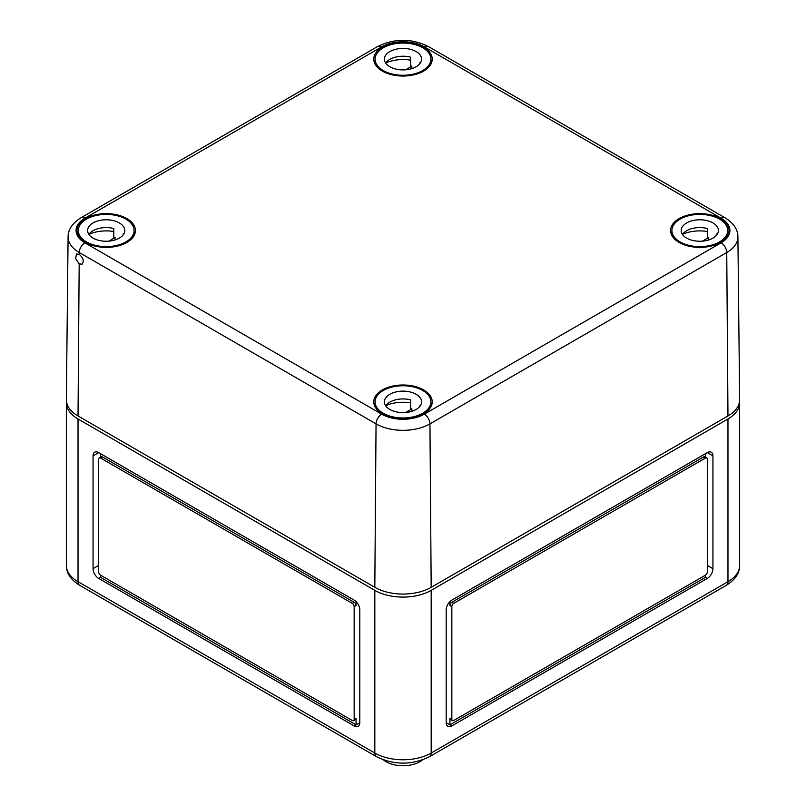 <?xml version="1.0" encoding="UTF-8"?>
<svg xmlns="http://www.w3.org/2000/svg" width="806" height="806" viewBox="0 0 806 806"><rect width="100%" height="100%" fill="white"/><g stroke="black" fill="none" stroke-linecap="round" stroke-linejoin="round"><path stroke-width="1.21" d="M66.445 401.217A39.847 23.001 0 0 0 66.364 402.738A39.847 23.001 0 0 0 78.031 418.999L374.82 590.355A39.847 23.001 0 0 0 431.18 590.355L727.969 418.999A39.847 23.001 0 0 0 739.636 402.738A39.847 23.001 0 0 0 739.555 401.217M712.937 568.663L712.937 455.874A7.969 4.604 120 0 0 711.295 452.226A7.969 4.604 120 0 0 707.305 452.619L451.844 600.117A7.969 4.604 120 0 0 446.202 609.88L446.202 722.67A7.969 4.604 120 0 0 447.854 726.317A7.969 4.604 120 0 0 451.844 725.924L707.305 578.426A7.969 4.604 120 0 0 712.937 568.663L707.305 565.409M359.798 609.88A7.969 4.604 -120 0 0 354.156 600.117L98.695 452.619A7.969 4.604 -120 0 0 94.705 452.226A7.969 4.604 -120 0 0 93.063 455.874L93.063 568.663A7.969 4.604 -120 0 0 98.695 578.426L354.156 725.924A7.969 4.604 -120 0 0 358.146 726.317A7.969 4.604 -120 0 0 359.798 722.67L359.798 609.88M354.156 719.415L354.156 606.626A2.66 1.531 -120 0 0 352.282 603.372L100.569 458.05A2.66 1.531 -120 0 0 99.249 457.919A2.66 1.531 -120 0 0 98.695 459.128L98.695 571.917A2.66 1.531 -120 0 0 100.569 575.172L352.282 720.493A2.66 1.531 -120 0 0 353.612 720.624A2.66 1.531 -120 0 0 354.156 719.415L356.04 718.327L356.04 724.836L354.156 725.924M100.569 457.143L100.569 453.707L100.569 457.143M356.04 601.568L356.04 605.538A2.66 1.531 -120 0 0 354.156 602.284L102.453 456.962A2.66 1.531 -120 0 0 101.123 456.831L99.249 457.919M100.569 575.172L100.569 577.348L356.04 724.836L359.798 722.67M705.431 457.143L705.431 453.707L705.431 457.143M706.751 457.919A2.66 1.531 120 0 0 705.431 458.05L453.718 603.372A2.66 1.531 120 0 0 451.844 606.626L451.844 719.415A2.66 1.531 120 0 0 452.388 720.624A2.66 1.531 120 0 0 453.718 720.493L705.431 575.172A2.66 1.531 120 0 0 707.305 571.917L707.305 459.128A2.66 1.531 120 0 0 706.751 457.919L704.877 456.831A2.66 1.531 120 0 0 703.547 456.962L451.844 602.284A2.66 1.531 120 0 0 449.96 605.538L449.96 601.568M705.431 575.172L705.431 577.348L707.305 578.426M446.202 722.67L449.96 724.836L449.96 718.327A2.66 1.531 120 0 0 450.514 719.546L452.388 720.624M451.844 725.924L449.96 724.836L705.431 577.348M383.434 759.877A23.908 13.803 0 0 0 386.094 761.71A23.908 13.803 0 0 0 422.566 759.877M353.612 720.624L355.486 719.546A2.66 1.531 -120 0 0 356.04 718.327M373.944 57.367A29.218 16.876 180 0 1 393.268 43.252A29.218 16.876 180 0 1 423.664 47.232A29.218 16.876 180 0 1 432.218 59.231A29.218 16.876 180 0 1 403 76.036A29.218 16.876 180 0 1 373.783 59.231A29.218 16.876 180 0 1 373.944 57.367M381.057 413.004A29.218 16.876 180 0 1 373.783 401.942A29.218 16.876 180 0 1 391.756 386.296A29.218 16.876 180 0 1 423.664 389.933A29.218 16.876 180 0 1 432.218 401.942A29.218 16.876 180 0 1 413.256 417.659A29.218 16.876 180 0 1 381.057 413.004M79.25 254.323L76.469 253.95L75.653 258.585L79.179 263.905L78.031 415.967A39.847 23.001 0 0 1 66.364 399.554L68.097 236.833A38.104 22.004 0 0 0 79.26 252.52L79.25 254.323C83.29 257.91 84.237 261.194 82.111 264.187L79.179 263.905M86.907 243.18A29.218 16.876 180 0 1 76.983 230.587A29.218 16.876 180 0 1 94.967 214.94A29.218 16.876 180 0 1 126.874 218.587A29.218 16.876 180 0 1 135.428 230.587A29.218 16.876 180 0 1 118.19 245.901A29.218 16.876 180 0 1 86.907 243.18M727.969 415.967L431.18 587.322L429.951 423.875L726.74 252.52A38.104 22.004 180 0 0 737.903 236.833L739.636 399.554A39.847 23.001 180 0 1 727.969 415.967L726.74 252.52A7.969 4.604 -120 0 0 721.108 242.818A30.134 17.4 180 0 0 721.108 218.214L424.309 46.859A30.134 17.4 0 0 0 381.691 46.859A7.969 4.604 -120 0 0 377.702 46.466L80.912 217.811C72.328 223.252 68.057 229.589 68.097 236.833M431.18 587.322A39.847 23.001 180 0 1 374.82 587.322L78.031 415.967M702.892 247.291A29.218 16.876 180 0 1 670.572 230.587A29.218 16.876 180 0 1 688.556 214.94A29.218 16.876 180 0 1 720.453 218.587A29.218 16.876 180 0 1 729.017 230.587A29.218 16.876 180 0 1 702.892 247.291M680.073 241.901A27.898 16.1 180 0 1 671.902 230.516A27.898 16.1 180 0 1 699.789 214.406A27.898 16.1 180 0 1 727.687 230.516A27.898 16.1 180 0 1 710.469 245.397A27.898 16.1 180 0 1 680.073 241.901M707.376 231.503A27.898 16.1 0 0 0 682.511 234.355M686.641 238.102A18.598 10.74 180 0 1 681.201 230.516A18.598 10.74 180 0 1 699.789 219.776A18.598 10.74 180 0 1 718.388 230.516A18.598 10.74 180 0 1 706.912 240.43A18.598 10.74 180 0 1 686.641 238.102M716.766 234.899L716.766 233.941A18.598 10.74 180 0 1 717.118 234.415M708.635 239.956L708.635 237.558L702.419 241.145M682.47 234.415A18.598 10.74 180 0 1 707.376 228.521L707.376 237.196A18.598 10.74 180 0 1 708.635 237.558M383.273 413.256A27.898 16.1 180 0 1 375.102 401.862A27.898 16.1 180 0 1 403 385.762A27.898 16.1 180 0 1 430.898 401.862A27.898 16.1 180 0 1 413.669 416.742A27.898 16.1 180 0 1 383.273 413.256M410.586 402.849A27.898 16.1 0 0 0 385.721 405.71M389.852 409.458A18.598 10.74 180 0 1 384.402 401.862A18.598 10.74 180 0 1 403 391.132A18.598 10.74 180 0 1 421.598 401.862A18.598 10.74 180 0 1 410.113 411.785A18.598 10.74 180 0 1 389.852 409.458M419.976 406.244L419.976 405.297A18.598 10.74 180 0 1 420.319 405.771M411.846 411.312L411.846 408.904L405.63 412.491M385.681 405.771A18.598 10.74 180 0 1 410.586 399.877L410.586 408.551A18.598 10.74 180 0 1 411.846 408.904M383.273 70.555A27.898 16.1 180 0 1 375.102 59.16A27.898 16.1 180 0 1 403 43.061A27.898 16.1 180 0 1 430.898 59.16A27.898 16.1 180 0 1 413.669 74.041A27.898 16.1 180 0 1 383.273 70.555M410.586 60.148A27.898 16.1 0 0 0 385.721 63.009M389.852 66.757A18.598 10.74 180 0 1 384.402 59.16A18.598 10.74 180 0 1 403 48.431A18.598 10.74 180 0 1 421.598 59.16A18.598 10.74 180 0 1 410.113 69.084A18.598 10.74 180 0 1 389.852 66.757M419.976 63.543L419.976 62.596A18.598 10.74 180 0 1 420.319 63.07M411.846 68.611L411.846 66.203L405.63 69.79M385.681 63.07A18.598 10.74 180 0 1 410.586 57.166L410.586 65.85A18.598 10.74 180 0 1 411.846 66.203M86.484 241.901A27.898 16.1 180 0 1 78.313 230.516A27.898 16.1 180 0 1 106.211 214.406A27.898 16.1 180 0 1 134.098 230.516A27.898 16.1 180 0 1 116.88 245.397A27.898 16.1 180 0 1 86.484 241.901M113.797 231.503A27.898 16.1 0 0 0 88.922 234.355M93.063 238.102A18.598 10.74 180 0 1 87.612 230.516A18.598 10.74 180 0 1 106.211 219.776A18.598 10.74 180 0 1 124.799 230.516A18.598 10.74 180 0 1 113.324 240.43A18.598 10.74 180 0 1 93.063 238.102M123.187 234.899L123.187 233.941A18.598 10.74 180 0 1 123.53 234.415M115.057 239.956L115.057 237.558L108.84 241.145M88.882 234.415A18.598 10.74 180 0 1 113.797 228.521L113.797 237.196A18.598 10.74 180 0 1 115.057 237.558M431.18 590.355L431.18 753.036L727.969 581.68L727.969 418.999M78.031 418.999L78.031 581.68A7.969 4.604 120 0 0 79.683 585.327L376.473 756.683A7.969 4.604 120 0 1 374.82 753.036L78.031 581.68A39.847 23.001 0 0 1 66.364 565.409L66.364 402.738M374.82 590.355L374.82 753.036A39.847 23.001 0 0 0 431.18 753.036A7.969 4.604 -120 0 1 429.527 756.683C411.846 765.257 394.154 765.257 376.473 756.683M98.695 565.409L93.063 568.663M100.569 577.348L98.695 578.426M98.695 452.619L93.063 455.874M449.96 718.327L451.844 719.415M449.96 605.538L451.844 606.626M451.844 602.284L453.718 603.372M703.547 456.962L705.431 458.05M707.305 452.619L712.937 455.874M726.317 585.327C735.324 579.625 739.767 572.985 739.636 565.409A39.847 23.001 180 0 1 727.969 581.68A7.969 4.604 -120 0 1 726.317 585.327L429.527 756.683M356.04 605.538L354.156 606.626M354.156 602.284L352.282 603.372M102.453 456.962L100.569 458.05M737.903 236.833C737.893 229.509 733.621 223.171 725.088 217.811A7.969 4.604 120 0 0 721.108 218.214M80.912 217.811A7.969 4.604 -120 0 1 84.892 218.214A30.134 17.4 0 0 0 84.892 242.818A7.969 4.604 120 0 0 79.26 252.52L376.049 423.875L374.82 587.322M377.702 46.466C394.567 38.275 411.433 38.275 428.298 46.466A7.969 4.604 120 0 0 424.309 46.859M84.892 218.214L381.691 46.859M381.691 414.173A7.969 4.604 120 0 0 376.049 423.875A38.104 22.004 180 0 0 429.951 423.875A7.969 4.604 -120 0 0 424.309 414.173A30.134 17.4 180 0 1 381.691 414.173L84.892 242.818M424.309 414.173L721.108 242.818M739.636 565.409L739.636 402.738M79.683 585.327C70.716 579.685 66.273 573.046 66.364 565.409M428.298 46.466L725.088 217.811M727.687 235.543L727.687 230.516M671.902 235.543L671.902 230.516M430.898 406.899L430.898 401.862M375.102 406.899L375.102 401.862M430.898 64.188L430.898 59.16M375.102 64.188L375.102 59.16M134.098 235.543L134.098 230.516M78.313 235.543L78.313 230.516"/></g></svg>
